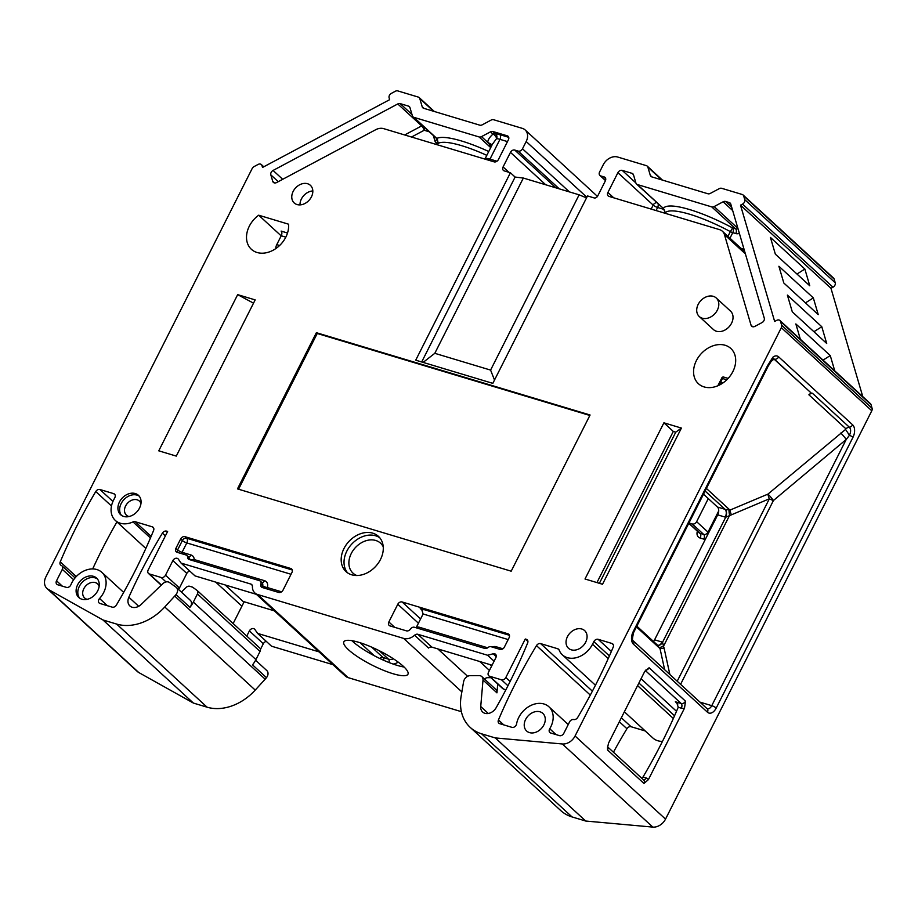 <?xml version="1.0" encoding="UTF-8"?>
<svg xmlns="http://www.w3.org/2000/svg" width="918" height="918" viewBox="0 0 918 918"><rect width="100%" height="100%" fill="white"/><g stroke="black" fill="none" stroke-linecap="round" stroke-linejoin="round"><path stroke-width="1.38" d="M810.984 393.042L808.884 394.797A5.99 4.567 132.6 0 1 812.384 393.237A3.592 2.743 132.6 0 1 811.328 393.145L774 359.064L770.581 361.921M288.55 224.187A23.937 18.28 132.6 0 1 275.607 248.721A23.937 18.28 132.6 0 1 251.371 249.294A23.937 18.28 132.6 0 1 258.692 215.202L288.55 224.187M281.195 235.88L258.692 215.202M699.252 316.515L713.481 329.585A12.565 9.605 -47.4 0 0 731.566 323.205A12.565 9.605 -47.4 0 0 730.487 311.076L716.258 298.006A12.565 9.605 132.6 0 1 717.337 310.146A12.565 9.605 132.6 0 1 699.252 316.515A12.565 9.605 132.6 0 1 700.686 300.771A12.565 9.605 132.6 0 1 716.258 298.006M311.42 196.877A11.968 9.146 132.6 0 1 294.196 202.947A11.968 9.146 132.6 0 1 295.562 187.949A11.968 9.146 132.6 0 1 310.387 185.321A11.968 9.146 132.6 0 1 311.42 196.877M483.006 680.043A5.99 4.567 -47.4 0 0 481.812 676.589L495.754 689.395A5.99 4.567 132.6 0 1 496.948 692.849L483.006 680.043L480.734 706.516A9.57 7.31 -47.4 0 0 482.65 712.035A9.57 7.31 -47.4 0 0 496.168 707.663A478.783 365.697 -47.4 0 0 527.643 642.967A3.592 2.743 132.6 0 0 527.207 639.8A3.592 2.743 132.6 0 0 526.347 639.318L525.28 638.997L505.818 677.53A3.592 2.743 -47.4 0 1 501.503 679.825L489.638 676.256A3.592 2.743 -47.4 0 1 488.789 675.774A3.592 2.743 -47.4 0 1 488.479 672.309L495.846 657.736A3.592 2.743 -47.4 0 0 495.536 654.27A3.592 2.743 -47.4 0 0 493.104 653.8L487.63 655.268L494.091 661.201M481.812 676.589A5.99 4.567 -47.4 0 0 479.127 675.614L470.223 675.648A5.99 4.567 -47.4 0 0 463.774 681.076A23.937 18.28 -47.4 0 0 463.395 682.877L461.146 696.096A47.874 36.571 -47.4 0 0 470.245 727.423A47.874 36.571 -47.4 0 0 481.594 733.815L495.272 737.923L585.73 821.036L572.052 816.928A47.874 36.571 132.6 0 1 560.703 810.525L470.245 727.423M781.643 325.224L872.1 408.338L871.021 404.643L780.564 321.529L781.643 325.224A3.592 2.743 -47.4 0 1 781.333 327.669L575.07 735.995A11.968 9.146 132.6 0 1 562.355 743.982L495.272 737.923M780.564 321.529A3.592 2.743 -47.4 0 0 779.933 320.508A3.592 2.743 -47.4 0 0 776.685 320.371L774.654 321.449L740.505 205.162L830.962 288.275L862.782 396.633M744.773 199.665L835.219 282.778L834.141 279.083L743.683 195.97L744.773 199.665A3.592 2.743 -47.4 0 1 742.536 204.083L740.505 205.162M743.683 195.97A3.592 2.743 -47.4 0 0 743.064 194.96A3.592 2.743 -47.4 0 0 742.214 194.478L721.674 188.305A3.592 2.743 -47.4 0 0 719.276 188.638L710.291 193.423A3.592 2.743 132.6 0 1 707.893 193.755L651.769 176.876A3.592 2.743 132.6 0 1 650.919 176.394A3.592 2.743 132.6 0 1 650.3 175.384L647.89 167.168A3.592 2.743 -47.4 0 0 647.259 166.147A3.592 2.743 -47.4 0 0 646.41 165.665L617.665 157.024A11.968 9.146 -47.4 0 0 603.287 164.701L599.603 171.987A3.592 2.743 -47.4 0 0 599.913 175.453A3.592 2.743 -47.4 0 0 600.762 175.935L604.182 176.956A3.592 2.743 132.6 0 1 605.031 177.438A3.592 2.743 132.6 0 1 605.341 180.903L597.71 196.004A2.995 2.284 132.6 0 1 594.118 197.921L587.509 195.936L492.828 383.357L415.728 360.177L510.408 172.756L504.246 170.897A3.592 2.743 132.6 0 1 503.397 170.415A3.592 2.743 132.6 0 1 503.087 166.95L510.454 152.377A3.592 2.743 132.6 0 1 514.769 150.07L518.188 151.103A3.592 2.743 -47.4 0 0 522.503 148.808L569.412 191.896M586.843 197.244L526.186 141.51L522.503 148.808M526.186 141.51A11.968 9.146 -47.4 0 0 525.165 129.954A11.968 9.146 -47.4 0 0 522.319 128.359L493.574 119.719A3.592 2.743 -47.4 0 0 491.176 120.051L482.202 124.837A3.592 2.743 132.6 0 1 479.804 125.169L423.68 108.29A3.592 2.743 132.6 0 1 422.831 107.808A3.592 2.743 132.6 0 1 422.211 106.798L419.79 98.582A3.592 2.743 -47.4 0 0 419.17 97.56A3.592 2.743 -47.4 0 0 418.321 97.09L397.781 90.905A3.592 2.743 -47.4 0 0 395.383 91.238L391.343 93.395A3.592 2.743 -47.4 0 0 389.117 97.813L389.657 99.672L262.525 167.455L261.986 165.596A3.592 2.743 -47.4 0 0 261.366 164.574A3.592 2.743 -47.4 0 0 258.107 164.437L254.079 166.583A3.592 2.743 -47.4 0 0 252.163 168.556L45.9 576.871A11.968 9.146 -47.4 0 0 46.921 588.427A11.968 9.146 -47.4 0 0 48.264 589.39L102.954 619.96L116.632 624.068A47.874 36.571 -47.4 0 0 164.77 606.982L174.707 596.08A23.937 18.28 -47.4 0 0 176.015 594.554A5.99 4.567 -47.4 0 0 176.348 587.451A5.99 4.567 -47.4 0 0 176.015 587.187L169.497 582.505A5.99 4.567 -47.4 0 0 162.75 583.745L141.211 604.423A9.57 7.31 132.6 0 1 129.897 605.972A9.57 7.31 132.6 0 1 128.841 597.216A478.783 365.697 132.6 0 1 162.406 533.14A3.592 2.743 132.6 0 1 166.56 531.132L167.627 531.453L148.165 569.986A3.592 2.743 -47.4 0 0 148.475 573.452A3.592 2.743 -47.4 0 0 149.324 573.934L161.189 577.491A3.592 2.743 -47.4 0 0 165.504 575.196L172.871 560.623A3.592 2.743 132.6 0 1 178.035 558.798A3.592 2.743 132.6 0 1 178.344 559.142L181.076 563.09L250.843 584.066A3.592 2.743 132.6 0 1 251.693 584.548A3.592 2.743 132.6 0 1 252.427 586.476A11.968 9.146 -47.4 0 0 254.848 592.925A11.968 9.146 -47.4 0 0 257.683 594.52L403.668 638.412A11.968 9.146 -47.4 0 0 414.603 635.233A3.592 2.743 132.6 0 1 417.862 634.292L487.63 655.268M158.768 450.83L176.279 456.097L255.17 299.899L237.67 294.644L158.768 450.83M663.909 422.808L681.408 428.075L602.518 584.261L585.007 578.994L663.909 422.808L673.296 431.437L596.941 582.586M343.986 548.505A23.937 18.28 -47.4 0 0 346.04 571.616A23.937 18.28 -47.4 0 0 380.477 559.475A23.937 18.28 -47.4 0 0 378.434 536.364A23.937 18.28 -47.4 0 0 343.986 548.505M281.574 591.812L267.276 587.52A7.183 5.485 -47.4 0 0 264.499 580.681L194.18 559.544A3.592 1.779 -0 0 1 189.315 558.821L187.605 557.249A3.592 2.743 132.6 0 0 188.328 559.051A3.592 2.743 132.6 0 0 189.188 559.521L259.507 580.669A3.592 2.743 -47.4 0 1 260.368 581.151A3.592 2.743 -47.4 0 1 260.896 584.089A3.592 2.743 132.6 0 0 261.423 587.027A3.592 2.743 132.6 0 0 262.284 587.509L278.705 592.443A3.592 2.743 132.6 0 0 283.019 590.136L291.958 572.442A3.592 2.743 132.6 0 0 291.649 568.976A3.592 2.743 132.6 0 0 290.799 568.494L184.966 536.674L186.675 538.235L292.268 569.986M187.605 557.249A3.592 2.743 -47.4 0 0 186.87 555.459A3.592 2.743 -47.4 0 0 186.021 554.977L177.071 552.292A3.592 2.743 132.6 0 1 176.222 551.81A3.592 2.743 132.6 0 1 175.912 548.344L177.622 549.905L182.361 540.541A3.592 2.743 132.6 0 1 186.675 538.235A3.592 2.169 106.7 0 1 186.802 542.928L291.029 574.266M184.966 536.674A3.592 2.743 132.6 0 0 180.651 538.969L175.912 548.344M119.466 501.985A13.162 10.052 -47.4 0 0 120.591 514.688A13.162 10.052 -47.4 0 0 139.536 508.021A13.162 10.052 -47.4 0 0 138.411 495.307A13.162 10.052 -47.4 0 0 119.466 501.985M585.684 642.164A11.968 9.146 132.6 0 1 568.46 648.234A11.968 9.146 132.6 0 1 567.439 636.679A11.968 9.146 132.6 0 1 584.651 630.609A11.968 9.146 132.6 0 1 585.684 642.164M77.651 584.755A13.162 10.052 -47.4 0 0 78.776 597.469A13.162 10.052 -47.4 0 0 97.721 590.79A13.162 10.052 -47.4 0 0 96.597 578.088A13.162 10.052 -47.4 0 0 77.651 584.755M543.869 724.945A11.968 9.146 132.6 0 1 526.645 731.015A11.968 9.146 132.6 0 1 525.624 719.46A11.968 9.146 132.6 0 1 542.836 713.389A11.968 9.146 132.6 0 1 543.869 724.945M150.449 537.959L132.995 521.917A3.592 2.743 132.6 0 1 135.164 521.699L152.285 526.84A3.592 2.743 132.6 0 1 153.134 527.322A3.592 2.743 132.6 0 1 153.581 530.489A478.783 365.697 132.6 0 1 116.368 605.1A3.592 2.743 132.6 0 1 112.191 607.142L100.005 603.482A3.592 2.743 132.6 0 1 99.155 603A3.592 2.743 132.6 0 1 99.546 598.513A20.942 15.996 132.6 0 0 101.852 572.35A20.942 15.996 132.6 0 0 70.893 584.777A3.592 2.743 132.6 0 1 66.44 587.382L57.685 584.755A3.592 2.743 132.6 0 1 56.836 584.273A3.592 2.743 132.6 0 1 56.526 580.807L62.309 569.355A3.592 2.743 -47.4 0 0 61.999 565.89A3.592 2.743 -47.4 0 0 61.334 565.477A3.592 2.743 132.6 0 1 60.668 565.052A3.592 2.743 132.6 0 1 60.244 561.85A478.783 365.697 132.6 0 1 95.759 491.543A3.592 2.743 132.6 0 1 99.924 489.512L113.694 493.643A3.592 2.743 132.6 0 1 114.543 494.125A3.592 2.743 132.6 0 1 114.853 497.59L113.534 500.195A20.942 15.996 132.6 0 0 115.324 520.426L145.836 548.448M132.995 521.917A20.942 15.996 132.6 0 1 115.324 520.426M410.449 629.06A3.592 2.743 132.6 0 1 406.433 630.85L390.012 625.915A3.592 2.743 132.6 0 1 389.163 625.433A3.592 2.743 132.6 0 1 388.853 621.968L397.792 604.262A3.592 2.743 132.6 0 1 402.107 601.967L507.941 633.787A3.592 2.743 132.6 0 1 508.79 634.269A3.592 2.743 132.6 0 1 509.1 637.735L504.372 647.11A3.592 2.743 132.6 0 1 500.058 649.405L491.107 646.72A3.592 2.743 132.6 0 0 487.951 647.569A3.592 2.743 132.6 0 1 484.784 648.418L414.466 627.269A3.592 2.743 -47.4 0 0 410.449 629.06M613.316 644.746L611.916 643.461A3.592 2.743 132.6 0 1 612.765 643.943A3.592 2.743 132.6 0 1 613.201 647.144A478.783 365.697 -47.4 0 1 577.686 717.451A3.592 2.743 -47.4 0 1 573.704 719.54A3.592 2.743 -47.4 0 0 569.585 721.892L563.801 733.344A3.592 2.743 132.6 0 1 559.487 735.639L550.731 733.012A3.592 2.743 132.6 0 1 549.871 732.53A3.592 2.743 132.6 0 1 549.733 728.766A20.942 15.996 -47.4 0 0 548.918 706.78A20.942 15.996 -47.4 0 0 530.019 705.896A20.942 15.996 -47.4 0 0 516.593 723.912A3.592 2.743 132.6 0 1 511.9 727.331L499.713 723.671A3.592 2.743 132.6 0 1 498.864 723.189A3.592 2.743 132.6 0 1 498.44 719.987L503.775 724.887M595.449 685.23L562.39 654.855A20.942 15.996 -47.4 0 1 559.154 650.059A3.592 2.743 132.6 0 0 558.592 649.244A3.592 2.743 132.6 0 0 557.742 648.762L540.622 643.61A3.592 2.743 132.6 0 0 536.479 645.618A478.783 365.697 -47.4 0 0 498.44 719.987M562.39 654.855A20.942 15.996 -47.4 0 0 592.523 644.229L608.198 658.631M611.916 643.461L598.157 639.318A3.592 2.743 132.6 0 0 593.843 641.625L592.523 644.229M696.383 360.613A23.937 18.28 -47.4 0 0 698.426 383.724A23.937 18.28 -47.4 0 0 732.874 371.583A23.937 18.28 -47.4 0 0 730.82 348.461A23.937 18.28 -47.4 0 0 696.383 360.613M745.393 253.873L724.451 234.629A11.968 9.146 -47.4 0 0 722.374 231.233A11.968 9.146 -47.4 0 0 719.54 229.638L609.07 196.418A3.592 2.743 132.6 0 1 608.209 195.936A3.592 2.743 132.6 0 1 607.911 192.47L617.894 172.687A3.592 2.743 132.6 0 1 622.209 170.392L632.032 173.341A3.592 2.743 132.6 0 1 632.881 173.823A3.592 2.743 132.6 0 1 633.5 174.833L635.91 183.049A3.592 2.743 -47.4 0 0 636.541 184.07A3.592 2.743 -47.4 0 0 637.39 184.541L711.76 206.906A3.592 2.743 -47.4 0 0 714.158 206.573L723.132 201.788A3.592 2.743 132.6 0 1 725.53 201.455L729.305 202.591A3.592 2.743 132.6 0 1 730.154 203.073A3.592 2.743 132.6 0 1 730.774 204.083L764.269 318.156A3.592 2.743 132.6 0 1 762.043 322.574L754.929 326.36A3.592 2.743 132.6 0 1 751.67 326.223A3.592 2.743 132.6 0 1 751.05 325.201L752.737 326.751M724.451 234.629L751.05 325.201M413.857 117.332L479.104 136.954A3.592 2.743 -47.4 0 0 481.502 136.621L490.487 131.836A3.592 2.743 132.6 0 1 492.874 131.504L507.252 135.818A3.592 2.743 132.6 0 1 508.113 136.3A3.592 2.743 132.6 0 1 508.411 139.766L498.417 159.548A3.592 2.743 132.6 0 1 494.102 161.855L383.632 128.635A11.968 9.146 -47.4 0 0 375.634 129.748L276.616 182.544A3.592 2.743 132.6 0 1 273.369 182.395A3.592 2.743 132.6 0 1 272.749 181.374L270.833 174.868A3.592 2.743 132.6 0 1 273.071 170.45L397.769 103.952A3.592 2.743 132.6 0 1 400.168 103.619L408.499 106.121A3.592 2.743 132.6 0 1 409.348 106.603A3.592 2.743 132.6 0 1 409.967 107.624L412.389 115.84A3.592 2.743 -47.4 0 0 413.008 116.85A3.592 2.743 -47.4 0 0 413.857 117.332L436.83 138.434L437.897 143.38A3.592 0.803 26.8 0 1 436.463 143.254A7.183 5.485 132.6 0 1 434.937 140.982L433.33 135.531M511.188 571.191L590.079 415.005L316.377 332.695L237.475 488.892L511.188 571.191M316.377 332.695L317.226 333.486L238.565 489.214M589.849 415.464L317.226 333.486M253.517 303.169L237.67 294.644M673.296 431.437L675.751 432.171L681.408 428.075M675.751 432.171L599.397 583.32M92.684 568.931A478.783 365.697 132.6 0 1 116.93 521.894M351.904 640.672A35.905 8.044 -153.2 0 0 352.741 641.464A35.905 8.044 -153.2 0 0 404.115 667.042M348.53 649.795A35.905 8.044 -153.2 0 0 383.024 670.129A35.905 8.044 -153.2 0 0 407.959 674.214A35.905 8.044 -153.2 0 0 379.524 650.839A35.905 8.044 -153.2 0 0 343.848 641.831A35.905 8.044 -153.2 0 0 348.53 649.795M461.398 711.68L348.14 677.633A11.968 9.146 132.6 0 1 345.306 676.027L254.848 592.925M256.409 594.348L195.018 575.896L181.076 563.09M165.504 575.196L179.446 588.002L186.802 573.429A3.592 2.743 132.6 0 1 189.774 571.076M179.446 588.002A3.592 2.743 132.6 0 1 178.413 589.345M233.138 623.551L244.154 601.76L274.356 610.849M181.362 592.064L186.285 587.336A3.592 2.743 -47.4 0 1 189.682 586.281L192.493 587.13L196.957 590.32A3.592 2.743 -47.4 0 1 197.152 590.481A3.592 2.743 -47.4 0 1 197.45 593.957L193.342 602.093A23.937 18.28 132.6 0 1 189.946 607.36A5.99 4.567 132.6 0 0 190.29 600.257A5.99 4.567 132.6 0 0 189.957 599.993M266.472 670.301A5.99 4.567 132.6 0 1 266.805 670.565A5.99 4.567 132.6 0 1 266.472 677.668A23.937 18.28 132.6 0 1 265.164 679.194L255.227 690.084A47.874 36.571 132.6 0 1 207.089 707.181L193.411 703.073L102.954 619.96M266.472 677.668L252.53 664.861A23.937 18.28 -47.4 0 0 255.927 659.594L260.035 651.447A3.592 2.743 -47.4 0 0 259.725 647.982A3.592 2.743 -47.4 0 0 259.53 647.821M46.921 588.427L137.379 671.54A11.968 9.146 -47.4 0 0 138.721 672.504L193.411 703.073M872.1 408.338A3.592 2.743 132.6 0 1 871.79 410.782L665.527 819.108A11.968 9.146 132.6 0 1 652.813 827.095L585.73 821.036M648.406 779.623L643.966 783.467L607.555 750.006L607.544 747.596L608.588 743.029L644.665 671.597L649.106 667.753L685.516 701.203L684.495 708.18L648.406 779.623A7.183 5.485 132.6 0 0 646.088 777.959A3.592 2.169 106.7 0 1 643.518 779.875M811.328 393.145L774.344 359.167A3.592 2.743 -47.4 0 0 778.659 356.861L852.615 424.816A9.57 5.795 -73.3 0 1 852.96 437.335L716.212 708.053A9.57 5.795 -73.3 0 1 707.445 712.207L633.489 644.252A9.57 5.795 -73.3 0 1 633.145 631.745L767.62 365.536L772.922 357.159L772.164 359.213M743.064 194.96L833.521 278.062A3.592 2.743 132.6 0 1 834.141 279.083M423.118 362.403L434.799 353.315L490.591 370.092L579.12 194.823L523.34 178.046L434.799 353.315M494.504 380.029L490.591 370.092M586.51 197.886L579.12 194.823M510.408 172.756L515.101 177.059L523.34 178.046M653.49 641.464A5.99 3.626 106.7 0 0 654.591 639.812L717.704 514.86A5.99 3.626 106.7 0 0 717.486 507.046L703.498 494.182M300.014 204.886A11.968 9.146 132.6 0 1 301.414 198.965A11.968 9.146 132.6 0 1 312.82 190.955M515.101 177.059L421.695 361.967M669.865 674.489L664.07 648.039A5.99 0.62 -12.4 0 1 660.019 648.578L656.818 644.734M767.62 365.536A3.592 0.803 26.8 0 1 768.079 366.328L772.784 358.835M773.392 358.64L774.344 359.167A5.99 3.626 106.7 0 0 773.449 358.64L773.438 358.64M717.486 507.046L725.036 509.306A3.592 2.743 -47.4 0 0 725.197 509.352L729.971 510.098L706.401 488.445M835.219 282.778A3.592 2.743 132.6 0 1 832.993 287.196L830.962 288.275M834.76 370.883L830.262 355.564L795.849 323.939L800.347 339.258M821.794 326.728L787.38 295.103L792.291 311.845L826.705 343.47L821.794 326.728L813.922 331.719M813.325 297.891L778.9 266.266L783.823 283.008L818.236 314.622L813.325 297.891L805.453 302.883M804.856 269.043L770.431 237.429L775.354 254.171L809.768 285.785L804.856 269.043L796.985 274.034M830.262 355.564L823.056 360.131M779.933 320.508L870.39 403.622A3.592 2.743 132.6 0 1 871.021 404.643M624.366 711.794L652.847 737.957A20.942 15.996 -47.4 0 0 662.463 741.377M645.251 730.98L631.079 726.723A3.592 2.743 -47.4 0 0 626.937 728.731A478.783 365.697 -47.4 0 0 613.442 752.232M484.589 679.136A3.592 2.743 132.6 0 1 487.492 677.691L490.855 677.679M497.717 683.979L496.948 692.849M525.28 638.997L527.93 641.43M505.887 689.762L503.58 689.062A3.592 2.743 132.6 0 1 502.731 688.592L488.789 675.774M417.862 634.292L431.804 647.098L492.071 665.217M431.804 647.098A3.592 2.743 -47.4 0 0 428.534 648.051L414.603 635.233M275.744 248.629A5.99 3.626 -73.3 0 1 276.766 244.636L281.241 235.777A3.592 2.169 106.7 0 0 281.115 231.084L287.506 233.011M416.118 627.763L423.106 613.981L421.683 609.495L420.237 608.473L509.421 635.279M636.541 184.07L663.347 208.397A63.434 14.206 26.8 0 1 732.633 227.951L735.651 228.857L711.76 206.906M665.389 213.125L663.347 208.397L637.39 184.541M664.965 213.148A59.854 13.403 26.8 0 1 730.338 231.611L732.633 227.951A3.592 2.169 106.7 0 1 732.771 232.644L729.959 238.198M656.072 210.555L657.621 207.491A3.592 0.803 26.8 0 1 653.168 205.093A3.592 2.743 132.6 0 1 656.806 202.694M664.162 209.453L657.621 207.491A3.592 2.169 106.7 0 0 658.103 203.876M488.743 151.504A63.434 14.206 -153.2 0 0 436.83 138.434L438.356 143.277L437.209 144.746M508.733 137.321L499.84 134.648A15.56 3.488 -153.2 0 0 495.353 133.764A3.592 2.743 -47.4 0 0 492.955 134.097C489.546 137.241 487.814 139.995 487.756 142.37L491.279 146.49M481.502 136.621L487.756 142.37L492.128 144.792M490.487 131.836L492.955 134.097A3.592 1.813 -131.5 0 1 496.512 138.664L492.438 144.183M492.874 131.504L495.353 133.764A3.592 3.167 -88.5 0 1 496.512 138.664A11.968 2.685 -153.2 0 1 499.966 139.341L489.971 159.124L496.982 161.224M422.498 125.582A3.592 2.743 -47.4 0 0 421.672 125.904A3.592 0.964 -118.1 0 1 424.196 130.264L411.528 137.023M424.816 127.694A3.592 2.169 -73.3 0 1 424.196 130.264L429.268 131.79M413.008 116.85L436.899 138.802A3.592 2.743 132.6 0 0 437.048 138.928A3.592 2.318 -52.5 0 1 436.463 143.254L435.912 144.356M719.31 385.101L717.876 385.732L722.087 377.413L723.12 376.896L720.653 382.404L722.81 383.058M718.909 384.986L720.653 382.404M318.982 651.849L257.602 633.397L271.533 646.203L332.924 664.655M246.781 636.082L249.386 630.918A3.592 2.743 132.6 0 1 254.55 629.105A3.592 2.743 132.6 0 1 254.86 629.45L257.602 633.397M249.386 630.918L263.328 643.725A3.592 2.743 132.6 0 1 266.289 641.384M263.328 643.725L260.437 649.439M664.07 648.039L663.496 646.249L659.526 647.649M717.704 514.86L725.243 517.132A9.57 7.31 -47.4 0 0 725.702 517.247L769.364 498.784A5.99 1.457 67.2 0 1 767.941 494.113A5.99 0.654 -130 0 1 773.426 500.517L846.235 439.458L849.46 435.281C851.043 431.758 851.009 429.062 849.357 427.214L812.958 393.753A3.592 2.743 132.6 0 1 812.946 393.753L812.384 393.237M731.394 514.757A5.99 1.457 67.2 0 1 729.971 510.098L767.941 494.113L845.558 429.429L845.857 428.775L808.884 394.797M725.197 509.352A5.99 3.534 102.6 0 1 725.702 517.247L662.566 642.233L663.496 646.249L729.638 515.308A5.99 1.377 77.9 0 1 729.041 510.041M688.959 522.973L692.31 523.983A3.592 2.743 -47.4 0 0 696.624 521.688L708.294 498.589M641.854 778.338L642.99 777.03A478.783 365.697 -47.4 0 0 678.23 707.262L676.795 702.763L675.35 701.742L681.202 703.509A3.592 2.743 -47.4 0 0 685.516 701.203M852.615 424.816A3.592 2.743 132.6 0 1 849.357 427.214A5.99 4.567 -47.4 0 0 845.857 428.775M347.555 572.821A23.937 18.28 132.6 0 1 346.832 551.121A23.937 18.28 132.6 0 1 379.765 537.764M356.838 575.529A20.345 15.537 132.6 0 1 351.273 553.508A20.345 15.537 132.6 0 1 367.831 540.254A20.345 15.537 132.6 0 1 383.231 546.795M266.392 588.736A3.592 2.169 -73.3 0 0 267.276 587.52A3.592 1.159 18.9 0 1 262.605 585.661L260.896 584.089M262.514 587.577A3.592 2.743 132.6 0 1 262.605 585.661A3.592 2.743 -47.4 0 0 262.066 582.723L260.368 581.151M264.499 580.681A3.592 2.169 -73.3 0 1 261.94 582.597M193.296 560.76A3.592 2.169 -73.3 0 0 194.18 559.544A7.183 5.485 -47.4 0 0 191.013 554.988L182.062 552.303L186.802 542.928A3.592 0.803 26.8 0 1 182.361 540.541L180.651 538.969M290.799 568.494L292.199 569.78M181.19 553.52A3.592 2.169 -73.3 0 0 182.062 552.303A3.592 0.803 26.8 0 1 177.622 549.905A3.592 2.743 132.6 0 0 177.312 552.361M191.013 554.988A3.592 2.169 -73.3 0 1 188.442 556.905M189.418 559.601A3.592 2.743 132.6 0 1 189.315 558.821A3.592 2.743 -47.4 0 0 188.58 557.019L186.87 555.459M121.509 515.411A13.162 10.052 132.6 0 1 121.176 503.546A13.162 10.052 132.6 0 1 139.203 496.156M129.013 516.547A9.57 7.31 132.6 0 1 125.617 505.944A9.57 7.31 132.6 0 1 133.856 499.621A9.57 7.31 132.6 0 1 140.97 503.534M79.694 598.192A13.162 10.052 132.6 0 1 79.35 586.327A13.162 10.052 132.6 0 1 97.388 578.937M87.199 599.328A9.57 7.31 132.6 0 1 83.802 588.725A9.57 7.31 132.6 0 1 92.041 582.402A9.57 7.31 132.6 0 1 99.155 586.315M60.244 561.85L76.263 576.573M111.48 506.002L95.759 491.543M115.094 494.94L113.694 493.643M99.924 489.512L112.937 501.457M151.126 536.364L135.164 521.699M153.685 528.125L152.285 526.84M107.36 605.685L99.546 598.513M62.344 586.154L56.526 580.807M62.309 569.355L73.647 579.763M257.683 594.52L348.14 677.633M461.857 691.885L403.668 638.412M149.324 573.934L161.407 585.03M161.189 577.491L166.02 581.932M172.871 560.623L186.802 573.429M252.243 585.351L250.843 584.066M243.924 602.219L225.128 584.95M167.397 531.912L166.56 531.132M241.916 606.19L215.707 582.115M165.389 535.882L162.406 533.14M128.841 597.216L138.698 606.282M176.015 594.554L189.946 607.36M174.707 596.08L265.164 679.194M193.342 602.093L255.927 659.594M260.035 651.447L197.45 593.957M255.227 690.084L164.77 606.982M207.089 707.181L116.632 624.068M481.594 733.815L572.052 816.928M48.264 589.39L138.721 672.504M562.355 743.982L652.813 827.095M575.07 735.995L665.527 819.108M778.659 356.861A9.57 5.795 106.7 0 0 772.922 357.159M781.333 327.669L871.79 410.782M650.3 175.384L651.998 176.944M647.89 167.168L661.706 179.859M518.188 151.103L559.28 188.856M555.849 187.823L514.769 150.07M545.717 184.77L510.454 152.377M508.916 172.297L503.087 166.95M664.643 669.692L660.019 648.578L636.449 626.925M633.145 631.745A3.592 0.803 26.8 0 1 633.615 632.536L768.079 366.328M725.243 517.132A5.99 3.626 106.7 0 0 725.036 509.306L705.104 491.004M633.489 644.252A3.592 2.743 -47.4 0 0 633.179 640.787C632.1 641.234 632.25 638.492 633.615 632.536M707.445 712.207A3.592 2.743 -47.4 0 0 707.147 708.742L633.179 640.787M604.182 176.956L605.582 178.253M605.57 180.353L600.762 175.935M422.211 106.798L423.909 108.358M419.79 98.582L433.617 111.273M261.986 165.596L263.466 166.961M742.536 204.083L832.993 287.196M645.618 670.151A3.592 2.743 -47.4 0 0 649.106 667.753M645.32 670.53L681.202 703.509A3.592 2.169 106.7 0 1 681.328 708.191A7.183 5.485 -47.4 0 0 684.495 708.18M598.157 639.318L611.354 651.459M641.062 678.746L676.497 711.301M677.863 704.049L675.35 701.742M593.843 641.625L609.403 655.922M638.894 683.026L674.546 715.776M637.585 685.62L673.342 718.484M557.742 648.762L559.142 650.047M540.622 643.61L592.374 691.162M621.337 717.773L631.079 726.723M536.479 645.618L590.297 695.075M619.329 721.755L626.937 728.731M549.733 728.766L556.113 734.63M607.578 746.931A3.592 2.743 132.6 0 1 607.555 750.006M607.59 746.85L643.656 779.99A3.592 2.743 132.6 0 1 643.966 783.467M480.734 706.516L488.307 713.481M526.347 639.318L527.758 640.615M491.6 666.135L489.868 664.552M507.952 685.757L501.503 679.825M510.121 681.477L505.818 677.53M503.58 689.062L489.638 676.256M496.213 656.645L493.104 653.8M467.641 676.314L437.806 648.9M489.443 670.415L479.735 661.511M276.766 244.636L279.611 245.485M285.819 237.154L281.241 235.777M487.665 647.787L419.457 627.281A7.183 5.485 -47.4 0 0 416.393 627.269M419.457 627.281A3.592 2.169 -73.3 0 1 418.574 628.497M502.926 648.785L496.099 646.731A7.183 5.485 -47.4 0 0 492.117 647.018M423.106 613.981L508.182 639.559M422.75 610.78L420.237 608.473M509.341 635.072L507.941 633.787M420.593 618.95L402.107 601.967M388.853 621.968L394.671 627.315M418.436 623.23L397.792 604.262M496.099 646.731A3.592 2.169 -73.3 0 1 495.227 647.947M737.969 228.571A3.592 2.743 -47.4 0 1 735.651 228.857A3.592 2.169 106.7 0 1 735.777 233.551L732.771 232.644A3.592 0.803 -153.2 0 1 730.338 231.611L727.94 236.351M744.028 249.226L740.952 248.308M735.777 233.551A7.183 5.485 -47.4 0 0 739.38 233.401M737.923 228.41L714.158 206.573M732.679 210.555L723.132 201.788M731.657 207.078L725.53 201.455M729.305 202.591L730.705 203.876M632.032 173.341L633.431 174.627M635.887 182.946L622.209 170.392M607.911 192.47L613.729 197.818M651.16 209.074L653.168 205.093L617.894 172.687M486.804 155.349A59.854 13.403 -153.2 0 0 438.356 143.277M490.705 147.614L479.104 136.954M489.937 145.262L491.876 145.285M499.84 134.648A3.592 2.169 -73.3 0 1 499.966 139.341L507.493 141.602M507.252 135.818L508.652 137.103M408.499 106.121L409.898 107.417M411.987 114.475L400.168 103.619M489.099 160.34A3.592 2.169 106.7 0 0 489.971 159.124A11.968 2.685 26.8 0 0 484.979 158.952L492.633 143.805M274.436 182.923L272.749 181.374M278.246 181.672L270.833 174.868M282.698 179.297L273.071 170.45M404.689 134.957L421.672 125.904L397.769 103.952M436.716 138.641A3.592 2.111 -16.4 0 1 434.937 140.982M726.792 379.8L722.604 378.537M379.306 650.736L388.475 659.147A9.57 7.31 -47.4 0 0 393.512 658.86M371.767 647.179L382.99 657.506L388.475 659.147A3.592 2.169 106.7 0 1 389.071 662.532M360.097 642.726L374.211 655.693M379.719 658.458A3.592 2.743 132.6 0 1 382.99 657.506A3.592 2.169 106.7 0 1 383.701 660.283M393.202 664.07A13.162 10.052 -47.4 0 0 398.228 662.142M716.212 708.053A3.592 0.803 -153.2 0 0 711.76 705.667A5.99 3.626 -73.3 0 1 707.204 708.788L707.147 708.742M840.75 433.055A5.99 0.654 50 0 1 846.235 439.458L711.76 705.667L699.918 702.109M852.96 437.335A3.592 0.803 -153.2 0 0 849.46 435.281L845.558 429.429M680.582 684.335L773.426 500.517A5.99 1.343 26.8 0 1 769.364 498.784L677.209 681.236M662.13 642.084A9.57 7.31 -47.4 0 1 662.566 642.233A5.99 3.695 -69 0 1 657.575 645.205L657.575 645.205A5.99 3.695 -69 0 1 657.552 645.193L657.563 645.193A5.99 3.626 -73.3 0 0 662.13 642.084L654.591 639.812M696.624 521.688L708.007 532.142L718.725 510.913M692.31 523.983L703.693 534.437A3.592 2.743 -47.4 0 0 708.007 532.142A3.592 0.803 26.8 0 0 708.696 532.692M688.89 523.099L700.044 533.347L703.693 534.437A3.592 2.169 106.7 0 1 703.819 539.13A7.183 5.485 -47.4 0 0 705.334 539.348M688.787 523.306L699.195 532.865A3.592 2.743 -47.4 0 0 700.044 533.347A3.592 2.169 106.7 0 1 700.17 538.04L703.819 539.13M697.393 531.212A7.183 5.485 -47.4 0 0 700.17 538.04M642.99 777.03L646.088 777.959M678.23 707.262L681.328 708.191M101.852 572.35L123.666 592.397M61.999 565.89L75.081 577.892M148.475 573.452L161.247 585.191M176.348 587.451L190.29 600.257M259.725 647.982L197.152 590.481M647.259 166.147L662.429 180.077M597.48 196.406L525.165 129.954M657.701 645.331L636.84 626.156M772.566 359.041L773.449 358.64M605.49 180.582L599.913 175.453M419.17 97.56L434.34 111.491M261.366 164.574L263.776 166.789M568.242 724.543L548.918 706.78M664.827 213.378C665.527 213.756 665.252 212.402 664.012 209.315M744.796 251.83L722.374 231.233M728.146 378.4L723.12 376.896M255.583 660.249L266.805 670.565"/></g></svg>
